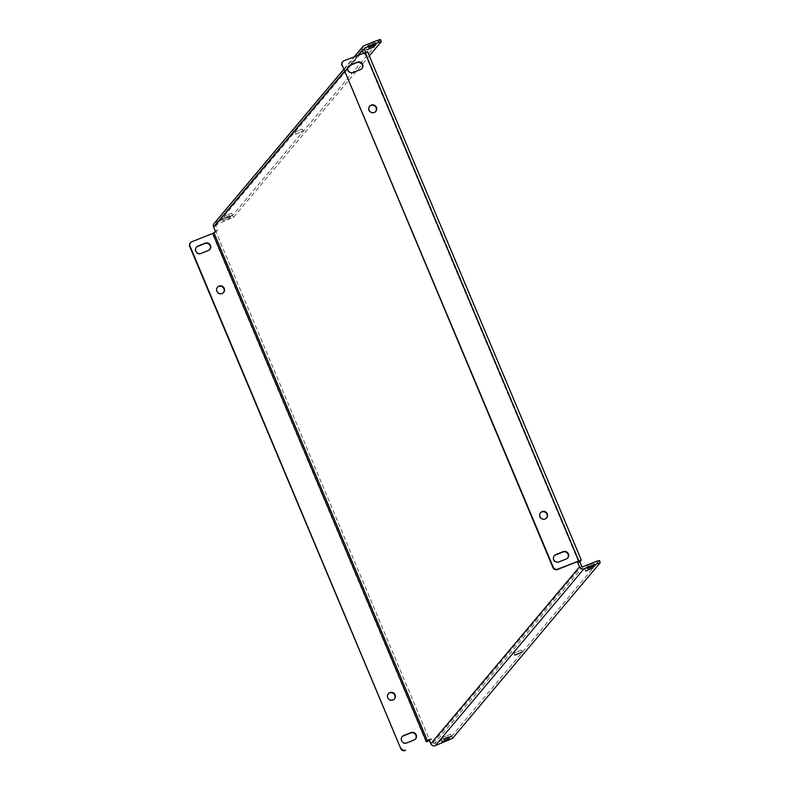 <?xml version="1.0" encoding="UTF-8"?>
<svg xmlns="http://www.w3.org/2000/svg" width="790" height="790" viewBox="0 0 790 790"><rect width="100%" height="100%" fill="white"/><g stroke="black" fill="none" stroke-linecap="round" stroke-linejoin="round"><path stroke-width="0.59" stroke-dasharray="3.95 2.96" d="M294.986 132.029L302.333 129.027L294.986 132.029M295.865 134.132L303.222 131.12L295.865 134.132M521.301 650.101L513.944 653.113L521.301 650.101M375.082 42.561L367.725 45.563L375.082 42.561M594.08 563.546L586.733 566.549L594.08 563.546M373.107 44.892L365.76 47.904L373.107 44.892M592.115 565.877L584.758 568.889L592.115 565.877M225.051 218.356L232.398 215.344L225.051 218.356M231.48 213.34L224.133 216.351L231.48 213.34M450.488 734.325L443.131 737.337L450.488 734.325M223.086 220.696L230.433 217.685L223.086 220.696M229.515 215.68L222.168 218.692L229.515 215.68M448.513 736.665L441.166 739.677L448.513 736.665M217.359 287.392A4.009 3.911 40.1 0 0 216.608 291.609A4.009 3.911 40.1 0 0 223.481 292.537M375.655 111.548A4.009 3.911 -139.9 0 1 368.782 110.62A4.009 3.911 -139.9 0 1 369.532 106.403M388.236 693.887A4.009 3.911 40.1 0 0 387.475 698.103A4.009 3.911 40.1 0 0 394.358 699.032M546.532 518.043A4.009 3.911 -139.9 0 1 539.649 517.114A4.009 3.911 -139.9 0 1 540.399 512.898M578.3 561.196L364.605 52.821L365.503 52.565L364.072 54.273L363.538 52.989M600.242 562.668L599.363 560.564L451.594 736.32L434.401 743.528A1.145 1.116 -139.9 0 1 432.92 742.896L431.152 738.689L429.74 740.378L216.035 231.993L191.852 241.75M364.397 49.237L215.68 226.108L217.447 230.315L216.035 231.993M365.622 52.17L366.165 53.444L364.072 54.273M581.282 560.14L367.577 51.755L366.165 53.444M429.069 739.519L431.152 738.689M215.364 231.144L217.447 230.315M196.256 247.359A4.009 3.911 40.1 0 0 200.709 253.797L208.027 250.884A4.009 3.911 40.1 0 0 209.696 249.591M402.011 736.833A4.009 3.911 40.1 0 0 406.465 743.271L413.782 740.358A4.009 3.911 40.1 0 0 415.451 739.065M190.232 243.063A3.437 3.357 -139.9 0 1 191.536 242.115M364.605 52.821L344.025 60.761M361.869 68.612A4.009 3.911 -139.9 0 1 360.191 69.895L352.883 72.808A4.009 3.911 -139.9 0 1 348.43 66.37M567.625 558.086A4.009 3.911 -139.9 0 1 565.946 559.369L558.639 562.283A4.009 3.911 -139.9 0 1 554.185 555.844M342.406 62.074A3.437 3.357 -139.9 0 1 343.709 61.136M215.68 226.108A1.145 1.116 -139.9 0 1 216.292 224.646L233.475 217.428L369.355 55.823M214.1 223.481A3.437 3.357 -139.9 0 1 215.403 222.543L228.982 217.141L229.87 219.235M233.475 217.428L232.596 215.334L380.355 39.589L381.244 41.682M232.596 215.334L228.982 217.141M365.484 52.594L579.179 560.93M357.998 55.201L349.032 65.856M348.035 67.051L344.371 71.406M432.92 742.896L581.628 566.025M426.136 742.185L212.431 233.8M215.403 222.543L364.111 45.672M216.292 224.646L364.328 48.575M583.119 566.657L434.401 743.528M447.989 738.127L448.868 740.22M452.473 738.413L451.594 736.32M303.222 131.12L302.333 129.027M522.22 652.106L521.341 650.002M375.112 42.462L376 44.556M594.12 563.448L594.998 565.541M373.147 44.803L374.035 46.896M592.154 565.788L593.033 567.882M231.519 213.241L232.398 215.344M450.517 734.226L451.406 736.329M229.554 215.581L230.433 217.685M448.552 736.566L449.441 738.67M579.198 560.939L365.503 52.565M343.571 69.5L354.384 56.633M215.848 224.953L364.565 48.091M441.166 739.677L442.045 741.78M222.168 218.692L223.047 220.795M443.131 737.337L444.019 739.44M224.133 216.351L225.012 218.455M584.758 568.889L585.647 570.992M365.76 47.904L366.639 50.007M586.733 566.549L587.612 568.652M367.725 45.563L368.614 47.667M514.833 655.216L513.944 653.113M295.825 134.231L294.947 132.128"/><path stroke-width="1.19" d="M514.873 655.117L522.22 652.106L514.873 655.117M368.644 47.568L376 44.556L368.644 47.568M594.959 565.64L587.612 568.652L594.959 565.64M366.678 49.908L374.035 46.896L366.678 49.908M592.994 567.98L585.647 570.992L592.994 567.98M451.367 736.428L444.019 739.44L451.367 736.428M449.401 738.769L442.045 741.78L449.401 738.769M210.446 245.374A4.009 3.911 40.1 0 0 205.242 243.152L197.935 246.065A4.009 3.911 40.1 0 0 196.295 252.04A4.009 3.911 40.1 0 0 201.025 253.422L208.333 250.509A4.009 3.911 40.1 0 0 210.446 245.374M209.696 249.591A4.009 3.911 40.1 0 0 204.936 243.527L197.619 246.441A4.009 3.911 40.1 0 0 196.256 247.359M362.62 64.395A4.009 3.911 40.1 0 0 357.416 62.173L350.108 65.076A4.009 3.911 40.1 0 0 348.469 71.051A4.009 3.911 40.1 0 0 353.199 72.433L360.507 69.52A4.009 3.911 40.1 0 0 362.62 64.395M348.43 66.37A4.009 3.911 -139.9 0 1 349.792 65.452L357.1 62.548A4.009 3.911 -139.9 0 1 361.869 68.612M216.914 291.234A4.009 3.911 40.1 0 0 223.639 292.359A4.009 3.911 40.1 0 0 224.232 288.32A4.009 3.911 40.1 0 0 217.507 287.195A4.009 3.911 40.1 0 0 216.914 291.234M223.481 292.537A4.009 3.911 40.1 0 0 223.916 288.696A4.009 3.911 40.1 0 0 217.359 287.392M369.088 110.245A4.009 3.911 40.1 0 0 375.813 111.37A4.009 3.911 40.1 0 0 376.405 107.341A4.009 3.911 40.1 0 0 369.681 106.216A4.009 3.911 40.1 0 0 369.088 110.245M369.532 106.403A4.009 3.911 -139.9 0 1 376.089 107.707A4.009 3.911 -139.9 0 1 375.655 111.548M387.791 697.728A4.009 3.911 40.1 0 0 394.516 698.854A4.009 3.911 40.1 0 0 395.109 694.815A4.009 3.911 40.1 0 0 388.384 693.689A4.009 3.911 40.1 0 0 387.791 697.728M394.358 699.032A4.009 3.911 40.1 0 0 394.793 695.19A4.009 3.911 40.1 0 0 388.236 693.887M539.965 516.739A4.009 3.911 40.1 0 0 546.69 517.865A4.009 3.911 40.1 0 0 547.282 513.836A4.009 3.911 40.1 0 0 540.558 512.71A4.009 3.911 40.1 0 0 539.965 516.739M540.399 512.898A4.009 3.911 -139.9 0 1 546.966 514.201A4.009 3.911 -139.9 0 1 546.532 518.043M416.202 734.848A4.009 3.911 40.1 0 0 410.998 732.626L403.69 735.539A4.009 3.911 40.1 0 0 402.051 741.514A4.009 3.911 40.1 0 0 406.781 742.896L414.088 739.983A4.009 3.911 40.1 0 0 416.202 734.848M415.451 739.065A4.009 3.911 40.1 0 0 410.691 733.001L403.374 735.915A4.009 3.911 40.1 0 0 402.011 736.833M568.375 553.869A4.009 3.911 40.1 0 0 563.171 551.647L555.864 554.55A4.009 3.911 40.1 0 0 554.225 560.525A4.009 3.911 40.1 0 0 558.955 561.907L566.262 558.994A4.009 3.911 40.1 0 0 568.375 553.869M554.185 555.844A4.009 3.911 -139.9 0 1 555.548 554.926L562.865 552.022A4.009 3.911 -139.9 0 1 567.625 558.086M430.827 743.726L579.544 566.855A3.437 3.357 40.1 0 0 583.998 568.761L600.242 562.668L452.473 738.413L435.29 745.632A3.437 3.357 -139.9 0 1 430.827 743.726L429.069 739.519L427.647 741.208L213.942 232.823L212.747 233.435L426.442 741.81L427.647 741.208M579.544 566.855L577.776 562.658L579.198 560.939L557.414 569.511A3.437 3.357 -139.9 0 1 552.951 567.605L553.267 567.24A3.437 3.357 40.1 0 0 557.72 569.136L581.312 560.051L367.577 51.755M369.355 55.823L381.274 41.603L378.578 42.374L377.699 40.27L364.111 45.672A3.437 3.357 40.1 0 0 362.304 50.076L363.538 52.989M344.371 71.406L213.596 226.937L215.364 231.144L213.942 232.823M378.578 42.374L365 47.775A1.145 1.116 40.1 0 0 364.397 49.237L365.622 52.17M597.586 563.359L596.697 561.255L583.119 566.657A1.145 1.116 40.1 0 1 581.628 566.025L579.86 561.818L581.312 560.051M579.86 561.818L577.776 562.658M426.442 741.81L429.503 740.566M405.24 750.5A3.437 3.357 -139.9 0 1 400.777 748.594L189.728 246.519A3.437 3.357 -139.9 0 1 190.232 243.063L190.548 242.688A3.437 3.357 40.1 0 1 191.852 241.75L212.747 233.435M190.548 242.688A3.437 3.357 40.1 0 0 190.035 246.144L189.728 246.519M400.777 748.594L190.035 246.144M401.093 748.219A3.437 3.357 40.1 0 0 405.556 750.125M553.267 567.24L342.208 65.155A3.437 3.357 40.1 0 1 344.025 60.761L367.607 51.676M342.208 65.155L552.951 567.605M341.892 65.531A3.437 3.357 -139.9 0 1 342.406 62.074L342.712 61.699M213.596 226.937A3.437 3.357 -139.9 0 1 214.1 223.481L343.571 69.5M377.699 40.27L380.355 39.589M596.697 561.255L599.363 560.564M362.304 50.076L357.998 55.201M349.032 65.856L348.035 67.051M364.911 52.446L578.616 560.821M364.328 48.575L365 47.775M583.998 568.761L435.29 745.632M354.384 56.633L362.808 46.61M380.395 39.5L381.274 41.603M600.272 562.589L599.393 560.485"/></g></svg>
